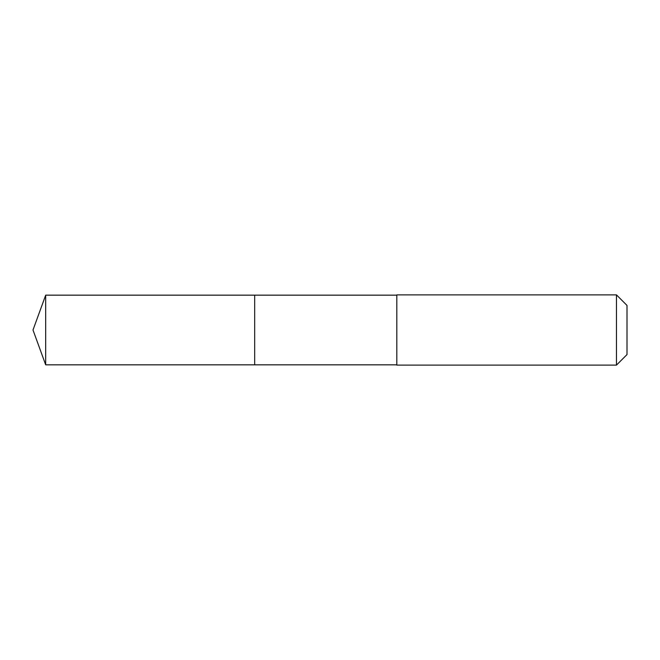<?xml version="1.0" encoding="UTF-8"?>
<svg xmlns="http://www.w3.org/2000/svg" width="660" height="660" viewBox="0 0 660 660"><rect width="100%" height="100%" fill="white"/><g stroke="black" fill="none" stroke-linecap="round" stroke-linejoin="round"><path stroke-width="0.99" d="M396.817 295.16L45.68 295.16L45.68 364.84L254.677 364.84L254.677 295.16L254.677 364.84L396.817 364.84M45.68 364.84L33 330L45.68 295.16M396.817 294.888L396.817 365.112L616.465 365.112L616.465 294.888L396.817 294.888M616.465 294.888L627 305.423L627 354.577L616.465 365.112"/></g></svg>
